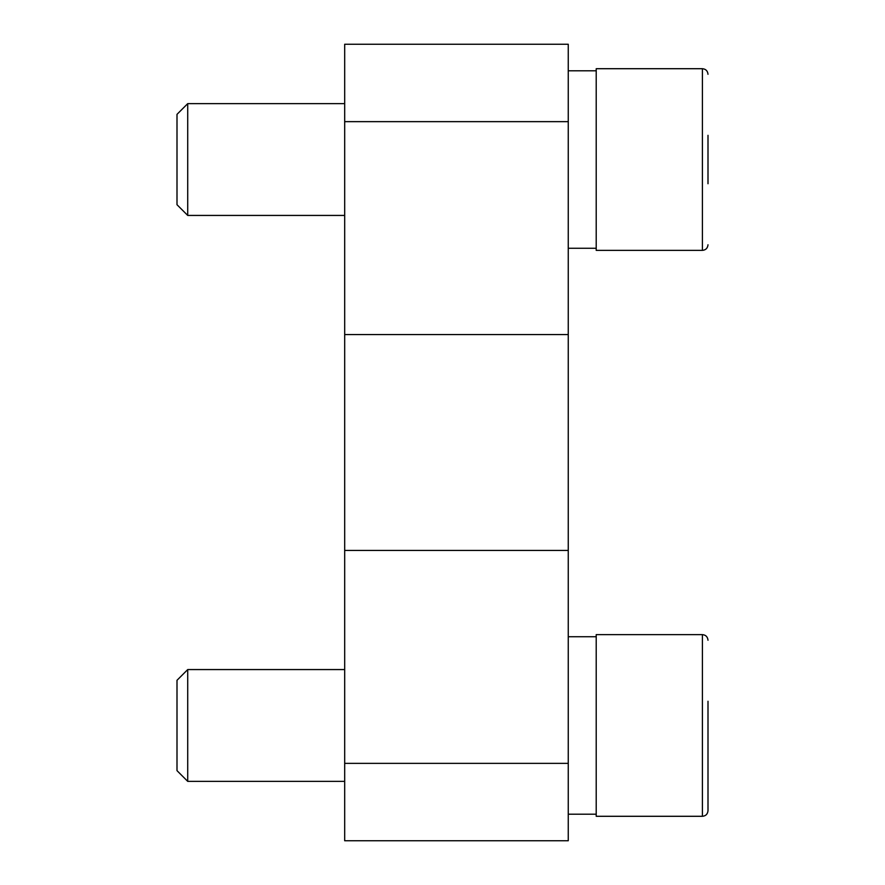 <?xml version="1.0" encoding="UTF-8"?>
<svg xmlns="http://www.w3.org/2000/svg" width="885" height="885" viewBox="0 0 885 885"><rect width="100%" height="100%" fill="white"/><g stroke="black" fill="none" stroke-linecap="round" stroke-linejoin="round"><path stroke-width="1.33" d="M344.685 763.357L344.685 840.75L568.258 840.75L568.258 763.357L344.685 763.357L344.685 44.25L568.258 44.25L568.258 763.357M708 640.231C707.635 636.802 705.776 634.943 702.413 634.633L702.413 816.291C705.776 815.992 707.635 814.134 708 810.704L708 701.263M708 773.877L708 749.672M708 810.704C707.635 814.134 705.776 815.992 702.413 816.291L596.213 816.291L596.213 634.633L702.413 634.633M344.685 781.366L187.72 781.366L187.72 669.569L344.685 669.569M187.72 781.366L177 770.647L177 680.288L187.72 669.569M708 183.737L708 135.328M702.413 250.366L596.213 250.366L596.213 68.709L702.413 68.709C705.776 69.008 707.635 70.866 708 74.296C707.635 70.866 705.776 69.008 702.413 68.709L702.413 250.366C705.776 250.057 707.635 248.198 708 244.769M344.685 215.431L187.72 215.431L187.72 103.633L344.685 103.633M187.72 215.431L177 204.712L177 114.353L187.72 103.633M568.258 121.643L344.685 121.643M568.258 334.574L344.685 334.574M568.258 550.426L344.685 550.426M344.685 600.163L344.685 284.837M596.213 636.735L568.258 636.735M596.213 814.2L568.258 814.2L596.213 814.2M596.213 70.8L568.258 70.8L596.213 70.8M596.213 248.265L568.258 248.265"/></g></svg>
